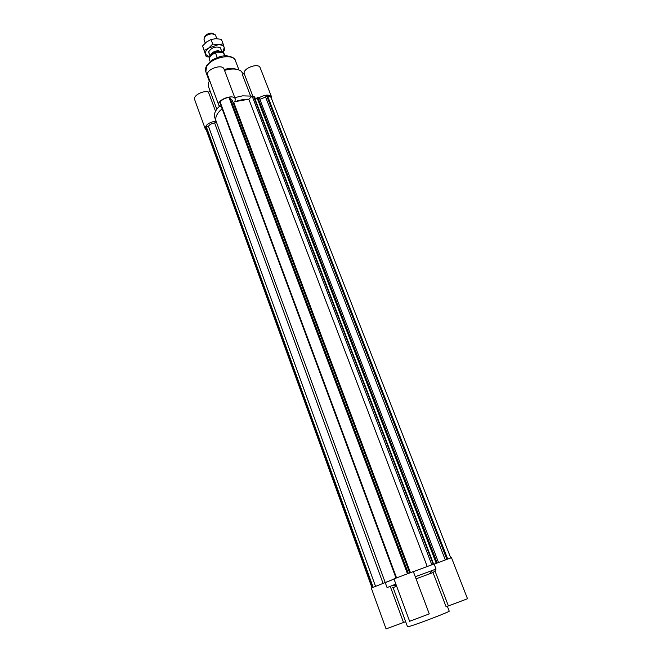 <?xml version="1.0" encoding="UTF-8"?>
<svg xmlns="http://www.w3.org/2000/svg" width="662" height="662" viewBox="0 0 662 662"><rect width="100%" height="100%" fill="white"/><g stroke="black" fill="none" stroke-linecap="round" stroke-linejoin="round"><path stroke-width="0.99" d="M232.999 102.304L233.669 102.138C238.999 100.127 244.055 99.143 248.829 99.201L252.123 96.081L253.554 96.346L433.188 564.289L413.369 571.678L433.188 564.289M230.442 98.977L232.213 100.194L409.662 572.845M427.238 566.564L248.829 99.201L234.894 101.691L235.3 99.019L224.037 69.113C222.341 63.32 205.162 69.692 207.686 75.187L218.766 105.159C216.342 99.937 233.711 93.483 235.3 99.019M431.814 564.777L252.123 96.081M254.895 99.838L257.187 98.208M433.693 564.247L255.367 99.921M436.208 563.246L257.013 97.753L257.675 97.124L259.099 97.388L438.492 562.402M437.135 562.882L257.675 97.124M395.992 578.009L219.801 102.511L220.115 101.948C222.151 99.532 225.105 98.009 228.978 97.38L229.83 97.339L408.305 573.333M396.53 577.794L220.115 101.948M407.411 573.664L228.978 97.38M445.278 559.853L265.594 97.033L266.546 95.518L270.998 97.256L450.748 557.892M259.852 99.35L265.594 97.033M446.858 559.274L266.546 95.518M447.702 558.968L267.357 95.477M216.3 121.8L214.612 122.933C211.732 123.397 209.68 124.506 208.456 126.252L206.188 126.401L205.808 128.56L371.978 587.74M395.868 584.083L387.071 587.599L385.267 582.676L394.014 579.06L371.299 588.055L386.07 628.9L403.522 622.479L390.688 587.583M206.354 130.05L205.203 128.776C205.361 124.919 208.969 122.346 216.027 121.063C214.927 117.323 216.954 113.219 222.109 108.75C216.904 113.268 214.885 117.406 216.069 121.163L385.267 582.676M375.536 586.333L208.456 126.252M373.161 587.26L206.188 126.401M372.665 587.459L205.89 126.922M259.19 97.628C265.197 94.509 269.335 94.302 271.602 97.016L271.594 98.77M221.505 107.103L218.766 105.159M216.805 109.222L208.522 86.739L208.48 82.957L209.622 80.441M224.509 70.379C231.435 68.418 236.855 68.567 240.769 70.817L243.335 73.962M250.509 95.833L242.333 74.483L244.154 73.532L252.859 96.222M234.77 97.62L242.582 95.849L252.065 96.131M253.645 96.586L254.655 96.983L255.673 99.631M215.522 111.266L208.464 92.092L210.168 91.207M219.519 106.201C215.274 110.331 213.677 114.079 214.711 117.464L216.027 121.063M208.464 92.092C203.416 89.991 192.808 95.717 194.628 99.532L205.203 128.776M271.602 97.016L260.174 67.756C258.635 62.509 242.88 68.186 244.154 73.532M224.186 69.527C228.92 68.203 232.916 68.103 236.185 69.22M413.345 571.596L393.948 578.886L409.621 621.279L429.274 613.889L413.345 571.596M448.406 605.937L446.114 606.781L433.022 572.572L434.951 570.851L448.406 605.937L467.504 598.738L451.476 557.677L434.131 564.115L436.035 569.072L415.273 576.718M433.022 572.572L416.067 578.828M396.654 586.201L393.112 587.641L407.544 626.798L410.663 626.029C420.494 623.008 450.64 611.357 449.217 611.134L447.363 606.318M392.144 587.095L392.334 587.608M434.951 570.851L436.035 569.072M405.665 621.692L403.522 622.479M214.347 34.201L211.219 33.1C207.371 33.555 205.079 35.069 204.335 37.651L204.244 37.999M205.228 43.08L203.946 39.108C204.815 36.096 207.496 34.325 211.997 33.787L215.299 34.846L216.954 38.694M210.259 56.51C210.566 53.316 213.263 51.355 218.336 50.602L222.209 52.654M221.563 52.67L218.237 51.297C214.538 51.702 212.121 53.15 211.004 55.625M217.186 57.462L215.44 52.811L223.417 52.629L224.625 55.823M225.394 55.79L223.417 52.629M215.44 52.811C210.988 54.822 209.018 57.155 209.523 59.837L210.152 61.525M221.133 49.733L219.974 47.498C215.233 46.241 211.501 47.647 208.762 51.71L209.366 54.16M222.415 52.654L224.277 47.705C223.582 45.719 221.563 44.71 218.22 44.685L208.753 48.02C206.072 50.171 204.988 52.273 205.518 54.317L209.862 57.147M223.111 43.866L221.389 39.323L215.944 38.677L211.021 39.488L206.503 42.004L202.555 45.959L206.221 56.642L204.252 50.511L208.753 48.02L212.734 44.056L218.22 44.685L223.111 43.866L224.873 50.064L222.473 52.654M209.837 57.189L206.221 56.642M204.252 50.511L202.555 45.959M212.734 44.056L211.021 39.488M410.415 572.572L233.669 102.138M383.099 583.47L214.612 122.933M209.258 81.078L205.865 71.91L206.47 66.945C210.748 57.486 233.297 52.778 235.457 60.788L238.949 69.924M205.865 71.91C205.162 69.99 205.443 67.863 206.718 65.521L211.79 60.267C217.632 56.949 222.647 55.467 226.843 55.823C232.329 56.766 235.2 58.421 235.457 60.788M429.415 573.871L432.749 570.247M396.414 585.564L393.005 585.191M208.646 52.24L210.243 56.527M220.405 47.813L222.118 52.331"/></g></svg>
